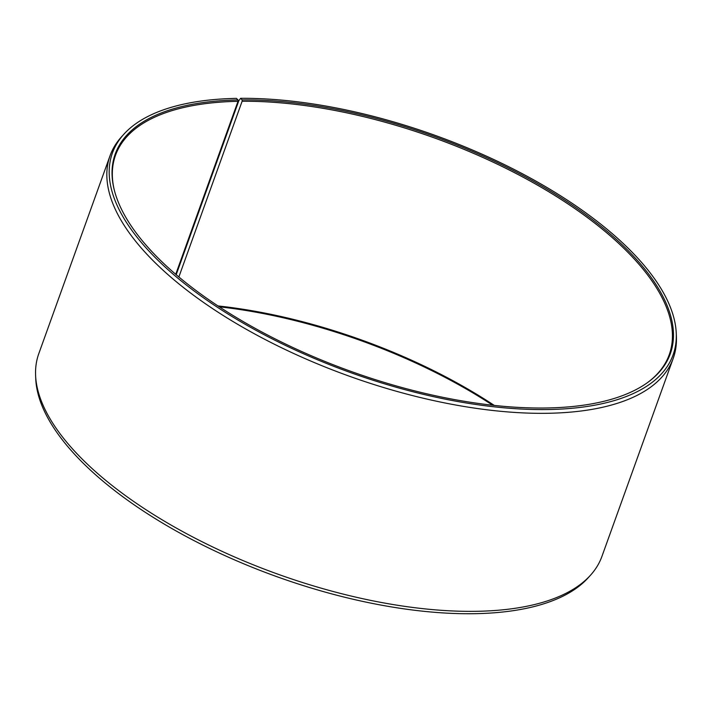 <?xml version="1.0" encoding="UTF-8"?>
<svg xmlns="http://www.w3.org/2000/svg" width="712" height="712" viewBox="0 0 712 712"><rect width="100%" height="100%" fill="white"/><g stroke="black" fill="none" stroke-linecap="round" stroke-linejoin="round"><path stroke-width="1.07" d="M494.279 405.413A294.27 124.369 19.8 0 0 217.979 305.938M648.169 382.113A294.27 124.369 19.8 0 0 669.253 354.656A294.27 124.369 19.8 0 0 545.33 189.712A294.27 124.369 19.8 0 0 242.116 101.273L178.863 276.968M176.193 274.707L238.832 100.704L240.603 98.327A297.954 125.917 19.8 0 1 526.818 176.113A297.954 125.917 19.8 0 1 676.258 333.305A297.954 125.917 19.8 0 1 549.05 409.525A297.954 125.917 19.8 0 1 220.177 309.061A297.954 125.917 19.8 0 1 123.719 134.381A297.954 125.917 19.8 0 1 236.455 98.381L238.022 99.947A294.964 124.653 19.8 0 0 114.107 189.303A294.964 124.653 19.8 0 0 547.475 407.967A294.964 124.653 19.8 0 0 648.659 381.757A294.964 124.653 19.8 0 0 576.587 208.1A294.964 124.653 19.8 0 0 242.133 99.885L242.116 101.273M123.719 134.381L121.432 136.918A299.262 126.469 19.8 0 0 110.075 155.643A299.262 126.469 19.8 0 0 238.191 324.619A299.262 126.469 19.8 0 0 548.632 413.272A299.262 126.469 19.8 0 0 673.214 358.385A299.262 126.469 19.8 0 0 676.4 336.723L676.258 333.305M110.075 155.643L38.786 353.668A299.262 126.469 19.8 0 0 35.6 375.34A299.262 126.469 19.8 0 0 187.897 534.401A299.262 126.469 19.8 0 0 477.334 611.297A299.262 126.469 19.8 0 0 590.568 575.136A299.262 126.469 19.8 0 0 601.925 556.41L673.214 358.385M35.6 375.34L35.742 378.748A297.954 125.917 19.8 0 0 187.372 537.115A297.954 125.917 19.8 0 0 475.545 613.673A297.954 125.917 19.8 0 0 588.281 577.672L590.568 575.136M492.686 405.235A294.964 124.653 19.8 0 0 219.314 306.819M240.603 98.327L242.133 99.885M238.022 99.947L238.013 101.326A294.27 124.369 19.8 0 0 115.504 155.296A294.27 124.369 19.8 0 0 114.249 189.89M238.013 101.326L175.731 274.316"/></g></svg>
